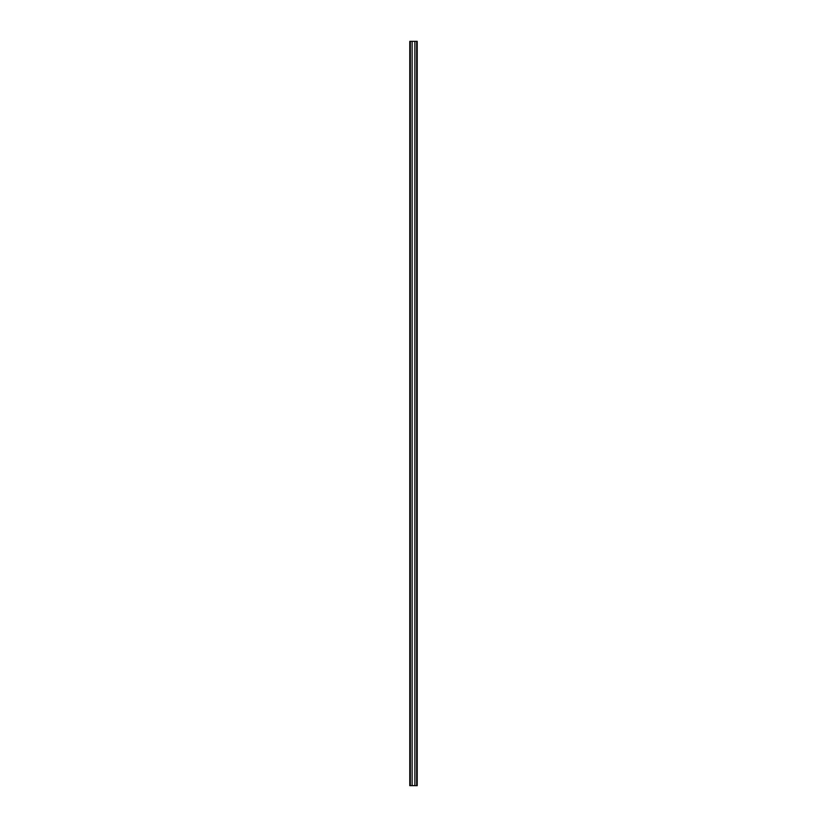 <?xml version="1.0" encoding="UTF-8"?>
<svg xmlns="http://www.w3.org/2000/svg" width="827" height="827" viewBox="0 0 827 827"><rect width="100%" height="100%" fill="white"/><g stroke="black" fill="none" stroke-linecap="round" stroke-linejoin="round"><path stroke-width="1.24" d="M412.125 785.65L412.125 41.35L410.337 41.35L410.337 785.65L417.221 785.65L417.221 41.35L416.663 41.35L416.663 785.65M412.125 41.35L414.875 41.35L414.875 785.65M414.875 41.35L416.663 41.35M417.221 41.35L417.221 785.65M410.337 41.35L409.778 41.35L409.778 785.65L410.337 785.65"/></g></svg>
